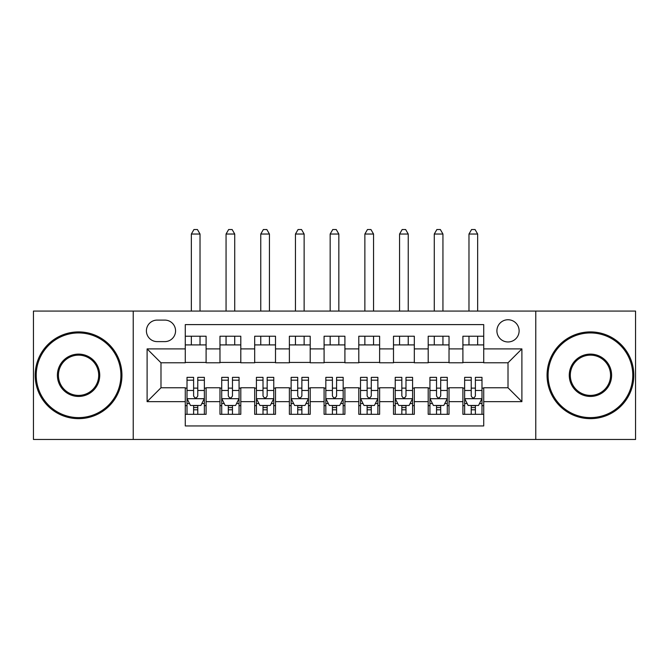 <?xml version="1.0" encoding="UTF-8"?>
<svg xmlns="http://www.w3.org/2000/svg" width="669" height="669" viewBox="0 0 669 669"><rect width="100%" height="100%" fill="white"/><g stroke="black" fill="none" stroke-linecap="round" stroke-linejoin="round"><path stroke-width="1" d="M508.014 319.749A11.105 11.105 0 0 0 496.908 330.854A11.105 11.105 0 0 0 508.014 341.959A11.105 11.105 0 0 0 519.119 330.854A11.105 11.105 0 0 0 508.014 319.749M535.777 439.474L635.55 439.474L635.55 311.077L535.777 311.077L535.777 439.474L133.223 439.474L133.223 311.077L33.45 311.077L33.45 439.474L133.223 439.474M483.72 336.231L462.898 336.231L462.898 348.9L449.024 348.9L449.024 362.782L462.898 362.782L462.898 348.9M449.024 348.9L449.024 336.231L428.202 336.231L428.202 348.9L414.32 348.9L414.32 362.782L428.202 362.782L428.202 348.9M414.32 348.9L414.32 336.231L393.497 336.231L393.497 348.9L379.616 348.9L379.616 362.782L393.497 362.782L393.497 348.9M379.616 348.9L379.616 336.231L358.793 336.231L358.793 348.9L344.911 348.9L344.911 362.782L358.793 362.782L358.793 348.9M344.911 348.9L344.911 336.231L324.089 336.231L324.089 348.9L310.207 348.9L310.207 362.782L324.089 362.782L324.089 348.9M310.207 348.9L310.207 336.231L289.384 336.231L289.384 348.9L275.503 348.9L275.503 362.782L289.384 362.782L289.384 348.9M275.503 348.9L275.503 336.231L254.68 336.231L254.68 348.9L240.798 348.9L240.798 362.782L254.68 362.782L254.68 348.9M240.798 348.9L240.798 336.231L219.976 336.231L219.976 362.782L206.102 362.782L206.102 336.231L185.28 336.231M185.28 414.32L206.102 414.32L206.102 387.769L219.976 387.769L219.976 414.32L240.798 414.32L240.798 387.769L254.68 387.769L254.68 401.651L240.798 401.651M254.68 401.651L254.68 414.32L275.503 414.32L275.503 387.769L289.384 387.769L289.384 401.651L275.503 401.651M289.384 401.651L289.384 414.32L310.207 414.32L310.207 387.769L324.089 387.769L324.089 401.651L310.207 401.651M324.089 401.651L324.089 414.32L344.911 414.32L344.911 387.769L358.793 387.769L358.793 401.651L344.911 401.651M358.793 401.651L358.793 414.32L379.616 414.32L379.616 387.769L393.497 387.769L393.497 401.651L379.616 401.651M393.497 401.651L393.497 414.32L414.32 414.32L414.32 387.769L428.202 387.769L428.202 401.651L414.32 401.651M428.202 401.651L428.202 414.32L449.024 414.32L449.024 387.769L462.898 387.769L462.898 401.651L449.024 401.651M157.165 341.616L164.8 341.616A10.754 10.754 0 0 0 175.562 330.854A10.754 10.754 0 0 0 164.8 320.1L157.165 320.1A10.754 10.754 0 0 0 146.411 330.854A10.754 10.754 0 0 0 157.165 341.616M535.777 311.077L133.223 311.077M483.72 348.9L483.72 324.607L185.28 324.607L185.28 362.782L160.986 362.782L160.986 387.769L185.28 387.769L185.28 425.944L483.72 425.944L483.72 387.769L508.014 387.769L508.014 362.782L483.72 362.782L483.72 348.9L521.895 348.9L521.895 401.651L483.72 401.651M185.28 401.651L147.105 401.651L147.105 348.9L185.28 348.9M462.898 401.651L462.898 414.32L483.72 414.32M185.28 344.911L206.102 344.911M185.28 362.439L206.102 362.439M185.28 388.12L187.011 388.12M193.609 388.12L197.773 388.12M204.363 388.12L206.102 388.12M185.28 405.64L187.011 405.64M193.609 405.64L197.773 405.64M204.363 405.64L206.102 405.64M219.976 362.439L240.798 362.439M219.976 344.911L240.798 344.911M219.976 388.12L221.715 388.12M228.305 388.12L232.469 388.12M239.067 388.12L240.798 388.12M219.976 405.64L221.715 405.64M228.305 405.64L232.469 405.64M239.067 405.64L240.798 405.64M254.68 388.12L256.419 388.12M263.009 388.12L267.174 388.12M273.772 388.12L275.503 388.12M254.68 405.64L256.419 405.64M263.009 405.64L267.174 405.64M273.772 405.64L275.503 405.64M254.68 344.911L275.503 344.911M254.68 362.439L275.503 362.439M289.384 388.12L291.124 388.12M297.713 388.12L301.878 388.12M308.476 388.12L310.207 388.12M289.384 405.64L291.124 405.64M297.713 405.64L301.878 405.64M308.476 405.64L310.207 405.64M289.384 344.911L310.207 344.911M289.384 362.439L310.207 362.439M324.089 388.12L325.828 388.12M332.418 388.12L336.582 388.12M343.172 388.12L344.911 388.12M324.089 405.64L325.828 405.64M332.418 405.64L336.582 405.64M343.172 405.64L344.911 405.64M324.089 344.911L344.911 344.911M324.089 362.439L344.911 362.439M358.793 388.12L360.524 388.12M367.122 388.12L371.287 388.12M377.876 388.12L379.616 388.12M358.793 405.64L360.524 405.64M367.122 405.64L371.287 405.64M377.876 405.64L379.616 405.64M358.793 344.911L379.616 344.911M358.793 362.439L379.616 362.439M393.497 388.12L395.228 388.12M401.826 388.12L405.991 388.12M412.581 388.12L414.32 388.12M393.497 405.64L395.228 405.64M401.826 405.64L405.991 405.64M412.581 405.64L414.32 405.64M393.497 344.911L414.32 344.911M393.497 362.439L414.32 362.439M428.202 388.12L429.933 388.12M436.531 388.12L440.695 388.12M447.285 388.12L449.024 388.12M428.202 405.64L429.933 405.64M436.531 405.64L440.695 405.64M447.285 405.64L449.024 405.64M428.202 344.911L449.024 344.911M428.202 362.439L449.024 362.439M462.898 388.12L464.637 388.12M471.227 388.12L475.391 388.12M481.989 388.12L483.72 388.12M462.898 405.64L464.637 405.64M471.227 405.64L475.391 405.64M481.989 405.64L483.72 405.64M462.898 344.911L483.72 344.911M462.898 362.439L483.72 362.439M160.986 362.782L147.105 348.9M160.986 387.769L147.105 401.651M521.895 348.9L508.014 362.782M521.895 401.651L508.014 387.769M193.609 409.804L197.773 409.804M187.011 380.184L193.609 380.184L193.609 377.358L187.011 377.358L187.011 398.523L190.481 405.464L200.892 405.464L204.363 398.523L204.363 377.358L197.773 377.358L197.773 380.184L204.363 380.184M204.363 398.523L204.363 414.32M187.011 398.523L187.011 414.32M197.773 405.464L197.773 414.32M193.609 414.32L193.609 405.464M193.609 380.184L193.609 395.923C194.988 398.599 196.377 398.599 197.773 395.923L197.773 380.184M200.023 344.911L200.023 336.231M200.023 311.077L200.023 234.033L191.351 234.033L191.351 311.077M191.351 344.911L191.351 336.231M191.351 234.033L193.951 229.526L197.422 229.526L200.023 234.033M78.566 332.936A42.339 42.339 0 0 0 36.226 375.276A42.339 42.339 0 0 0 78.566 417.615A42.339 42.339 0 0 0 120.905 375.276A42.339 42.339 0 0 0 78.566 332.936M78.566 418.652A43.376 43.376 0 0 1 35.181 375.276A43.376 43.376 0 0 1 78.566 331.899A43.376 43.376 0 0 1 121.942 375.276A43.376 43.376 0 0 1 78.566 418.652M78.566 354.11A21.165 21.165 0 0 1 99.731 375.276A21.165 21.165 0 0 1 78.566 396.441A21.165 21.165 0 0 1 57.392 375.276A21.165 21.165 0 0 1 78.566 354.11M78.566 395.404A20.129 20.129 0 0 0 98.694 375.276A20.129 20.129 0 0 0 78.566 355.147A20.129 20.129 0 0 0 58.437 375.276A20.129 20.129 0 0 0 78.566 395.404M590.434 332.936A42.339 42.339 0 0 0 548.095 375.276A42.339 42.339 0 0 0 590.434 417.615A42.339 42.339 0 0 0 632.774 375.276A42.339 42.339 0 0 0 590.434 332.936M590.434 418.652A43.376 43.376 0 0 1 547.058 375.276A43.376 43.376 0 0 1 590.434 331.899A43.376 43.376 0 0 1 633.819 375.276A43.376 43.376 0 0 1 590.434 418.652M590.434 354.11A21.165 21.165 0 0 1 611.608 375.276A21.165 21.165 0 0 1 590.434 396.441A21.165 21.165 0 0 1 569.269 375.276A21.165 21.165 0 0 1 590.434 354.11M590.434 395.404A20.129 20.129 0 0 0 610.563 375.276A20.129 20.129 0 0 0 590.434 355.147A20.129 20.129 0 0 0 570.306 375.276A20.129 20.129 0 0 0 590.434 395.404M228.305 409.804L232.469 409.804M221.715 380.184L228.305 380.184L228.305 377.358L221.715 377.358L221.715 398.523L225.185 405.464L235.597 405.464L239.067 398.523L239.067 377.358L232.469 377.358L232.469 380.184L239.067 380.184M239.067 398.523L239.067 414.32M221.715 398.523L221.715 414.32M232.469 405.464L232.469 414.32M228.305 414.32L228.305 405.464M228.305 380.184L228.305 395.923C229.693 398.599 231.081 398.599 232.469 395.923L232.469 380.184M234.727 344.911L234.727 336.231M234.727 311.077L234.727 234.033L226.055 234.033L226.055 311.077M226.055 344.911L226.055 336.231M226.055 234.033L228.656 229.526L232.126 229.526L234.727 234.033M263.009 409.804L267.174 409.804M256.419 380.184L263.009 380.184L263.009 377.358L256.419 377.358L256.419 398.523L259.89 405.464L270.301 405.464L273.772 398.523L273.772 377.358L267.174 377.358L267.174 380.184L273.772 380.184M273.772 398.523L273.772 414.32M256.419 398.523L256.419 414.32M267.174 405.464L267.174 414.32M263.009 414.32L263.009 405.464M263.009 380.184L263.009 395.923C264.397 398.599 265.785 398.599 267.174 395.923L267.174 380.184M269.431 344.911L269.431 336.231M269.431 311.077L269.431 234.033L260.759 234.033L260.759 311.077M260.759 344.911L260.759 336.231M260.759 234.033L263.36 229.526L266.831 229.526L269.431 234.033M297.713 409.804L301.878 409.804M291.124 380.184L297.713 380.184L297.713 377.358L291.124 377.358L291.124 398.523L294.594 405.464L305.005 405.464L308.476 398.523L308.476 377.358L301.878 377.358L301.878 380.184L308.476 380.184M308.476 398.523L308.476 414.32M291.124 398.523L291.124 414.32M301.878 405.464L301.878 414.32M297.713 414.32L297.713 405.464M297.713 380.184L297.713 395.923C299.102 398.599 300.49 398.599 301.878 395.923L301.878 380.184M304.136 344.911L304.136 336.231M304.136 311.077L304.136 234.033L295.455 234.033L295.455 311.077M295.455 344.911L295.455 336.231M295.455 234.033L298.065 229.526L301.535 229.526L304.136 234.033M332.418 409.804L336.582 409.804M325.828 380.184L332.418 380.184L332.418 377.358L325.828 377.358L325.828 398.523L329.299 405.464L339.701 405.464L343.172 398.523L343.172 377.358L336.582 377.358L336.582 380.184L343.172 380.184M343.172 398.523L343.172 414.32M325.828 398.523L325.828 414.32M336.582 405.464L336.582 414.32M332.418 414.32L332.418 405.464M332.418 380.184L332.418 395.923C333.806 398.599 335.194 398.599 336.582 395.923L336.582 380.184M338.84 344.911L338.84 336.231M338.84 311.077L338.84 234.033L330.16 234.033L330.16 311.077M330.16 344.911L330.16 336.231M330.16 234.033L332.769 229.526L336.231 229.526L338.84 234.033M367.122 409.804L371.287 409.804M360.524 380.184L367.122 380.184L367.122 377.358L360.524 377.358L360.524 398.523L363.995 405.464L374.406 405.464L377.876 398.523L377.876 377.358L371.287 377.358L371.287 380.184L377.876 380.184M377.876 398.523L377.876 414.32M360.524 398.523L360.524 414.32M371.287 405.464L371.287 414.32M367.122 414.32L367.122 405.464M367.122 380.184L367.122 395.923C368.51 398.599 369.898 398.599 371.287 395.923L371.287 380.184M373.545 344.911L373.545 336.231M373.545 311.077L373.545 234.033L364.864 234.033L364.864 311.077M364.864 344.911L364.864 336.231M364.864 234.033L367.465 229.526L370.935 229.526L373.545 234.033M401.826 409.804L405.991 409.804M395.228 380.184L401.826 380.184L401.826 377.358L395.228 377.358L395.228 398.523L398.699 405.464L409.11 405.464L412.581 398.523L412.581 377.358L405.991 377.358L405.991 380.184L412.581 380.184M412.581 398.523L412.581 414.32M395.228 398.523L395.228 414.32M405.991 405.464L405.991 414.32M401.826 414.32L401.826 405.464M401.826 380.184L401.826 395.923C403.206 398.599 404.594 398.599 405.991 395.923L405.991 380.184M408.241 344.911L408.241 336.231M408.241 311.077L408.241 234.033L399.569 234.033L399.569 311.077M399.569 344.911L399.569 336.231M399.569 234.033L402.169 229.526L405.64 229.526L408.241 234.033M436.531 409.804L440.695 409.804M429.933 380.184L436.531 380.184L436.531 377.358L429.933 377.358L429.933 398.523L433.403 405.464L443.815 405.464L447.285 398.523L447.285 377.358L440.695 377.358L440.695 380.184L447.285 380.184M447.285 398.523L447.285 414.32M429.933 398.523L429.933 414.32M440.695 405.464L440.695 414.32M436.531 414.32L436.531 405.464M436.531 380.184L436.531 395.923C437.911 398.599 439.299 398.599 440.695 395.923L440.695 380.184M442.945 344.911L442.945 336.231M442.945 311.077L442.945 234.033L434.273 234.033L434.273 311.077M434.273 344.911L434.273 336.231M434.273 234.033L436.874 229.526L440.344 229.526L442.945 234.033M471.227 409.804L475.391 409.804M464.637 380.184L471.227 380.184L471.227 377.358L464.637 377.358L464.637 398.523L468.108 405.464L478.519 405.464L481.989 398.523L481.989 377.358L475.391 377.358L475.391 380.184L481.989 380.184M481.989 398.523L481.989 414.32M464.637 398.523L464.637 414.32M475.391 405.464L475.391 414.32M471.227 414.32L471.227 405.464M471.227 380.184L471.227 395.923C472.615 398.599 474.003 398.599 475.391 395.923L475.391 380.184M477.649 344.911L477.649 336.231M477.649 311.077L477.649 234.033L468.977 234.033L468.977 311.077M468.977 344.911L468.977 336.231M468.977 234.033L471.578 229.526L475.049 229.526L477.649 234.033M219.976 401.651L206.102 401.651M219.976 348.9L206.102 348.9M187.094 398.699L204.279 398.699M204.363 403.558L201.846 403.558M189.528 403.558L187.011 403.558M197.773 390.487L204.363 390.487M187.011 390.487L193.609 390.487M193.609 407.597L197.773 407.597M221.799 398.699L238.984 398.699M239.067 403.558L236.55 403.558M224.232 403.558L221.715 403.558M232.469 390.487L239.067 390.487M221.715 390.487L228.305 390.487M228.305 407.597L232.469 407.597M256.503 398.699L273.68 398.699M273.772 403.558L271.254 403.558M258.936 403.558L256.419 403.558M267.174 390.487L273.772 390.487M256.419 390.487L263.009 390.487M263.009 407.597L267.174 407.597M291.207 398.699L308.384 398.699M308.476 403.558L305.959 403.558M293.632 403.558L291.124 403.558M301.878 390.487L308.476 390.487M291.124 390.487L297.713 390.487M297.713 407.597L301.878 407.597M325.912 398.699L343.088 398.699M343.172 403.558L340.663 403.558M328.337 403.558L325.828 403.558M336.582 390.487L343.172 390.487M325.828 390.487L332.418 390.487M332.418 407.597L336.582 407.597M360.616 398.699L377.793 398.699M377.876 403.558L375.368 403.558M363.041 403.558L360.524 403.558M371.287 390.487L377.876 390.487M360.524 390.487L367.122 390.487M367.122 407.597L371.287 407.597M395.32 398.699L412.497 398.699M412.581 403.558L410.064 403.558M397.746 403.558L395.228 403.558M405.991 390.487L412.581 390.487M395.228 390.487L401.826 390.487M401.826 407.597L405.991 407.597M430.016 398.699L447.201 398.699M447.285 403.558L444.768 403.558M432.45 403.558L429.933 403.558M440.695 390.487L447.285 390.487M429.933 390.487L436.531 390.487M436.531 407.597L440.695 407.597M464.721 398.699L481.906 398.699M481.989 403.558L479.472 403.558M467.154 403.558L464.637 403.558M475.391 390.487L481.989 390.487M464.637 390.487L471.227 390.487M471.227 407.597L475.391 407.597"/></g></svg>
